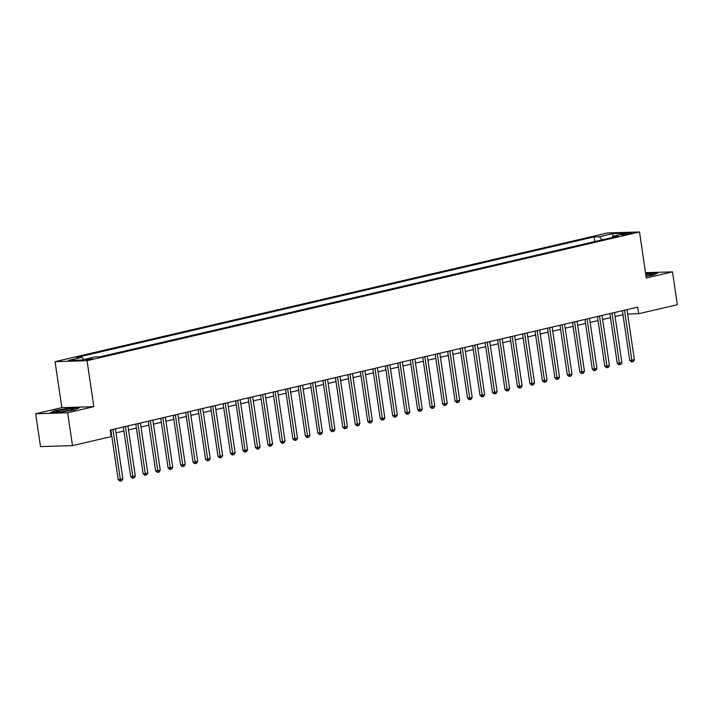 <?xml version="1.0" encoding="UTF-8"?>
<svg xmlns="http://www.w3.org/2000/svg" width="713" height="713" viewBox="0 0 713 713"><rect width="100%" height="100%" fill="white"/><g stroke="black" fill="none" stroke-linecap="round" stroke-linejoin="round"><path stroke-width="1.07" d="M92.877 358.88L85.881 359.593L92.877 358.88M35.65 413.754L67.646 412.774L93.84 406.668L61.853 407.649L35.65 413.754L40.498 446.605L72.494 445.625L111.175 436.614L110.203 430.046L637.707 307.143L638.67 313.72L677.35 304.709L672.502 271.858L645.523 272.678M61.853 407.649L55.061 361.66L607.512 232.946L639.508 231.966L87.048 360.68L55.061 361.66M625.007 233.802L621.406 234.835L631.78 233.115L625.007 233.802L625.141 234.693M601.977 239.88L599.383 236.725L594.152 236.885L76.63 357.463L81.861 357.302L83.724 359.566M599.383 236.725L612.859 233.588L626.174 233.187L612.699 236.324L612.102 237.518M81.861 357.302L68.386 360.439L81.71 360.029L95.177 356.892L100.408 356.732L617.93 236.163L612.699 236.324M67.646 412.774L72.494 445.625M93.84 406.668L87.048 360.68M639.508 231.966L646.299 277.954L672.502 271.858M627.627 314.059L638.67 313.72M110.8 434.074L111.442 433.923M116.041 432.853L123.919 431.017M128.518 429.948L136.397 428.112M140.996 427.042L148.874 425.206M153.473 424.137L161.352 422.301M165.942 421.231L173.829 419.396M178.419 418.317L186.307 416.481M190.897 415.412L198.784 413.576M203.374 412.506L211.253 410.67M215.852 409.601L223.73 407.765M228.329 406.695L236.208 404.859M240.807 403.79L248.685 401.954M253.284 400.884L261.163 399.048M265.753 397.97L273.64 396.134M278.23 395.064L286.118 393.228M290.708 392.159L298.595 390.323M303.185 389.253L311.064 387.417M315.663 386.348L323.542 384.512M328.14 383.442L336.019 381.607M340.618 380.537L348.497 378.701M353.095 377.623L360.974 375.787M365.564 374.717L373.452 372.881M378.042 371.812L385.929 369.976M390.519 368.906L398.407 367.07M402.997 366.001L410.875 364.165M415.474 363.095L423.353 361.259M427.952 360.19L435.83 358.354M440.429 357.275L448.308 355.439M452.907 354.37L460.785 352.534M465.375 351.464L473.263 349.628M477.853 348.559L485.74 346.723M490.33 345.653L498.218 343.818M502.808 342.748L510.686 340.912M515.285 339.843L523.164 338.007M527.763 336.928L535.641 335.092M540.24 334.023L548.119 332.187M552.718 331.117L560.596 329.281M565.186 328.212L573.074 326.376M577.664 325.306L585.551 323.47M590.141 322.401L598.029 320.565M602.619 319.495L610.497 317.659M615.096 316.581L622.975 314.745M594.152 236.885L594.838 241.538M612.966 236.261L612.859 233.588M646.049 276.27L652.912 275.129L657.725 273.034L645.675 273.73M60.061 412.274L74.508 409.886L79.321 407.791L69.687 408.086L55.24 410.474L50.418 412.569L60.061 412.274M622.387 310.716L629.713 360.341L631.87 360.279L624.481 310.226M634.365 359.7L633.224 361.598L632.226 361.83L631.87 360.279L634.365 359.7L626.977 309.647M632.226 361.83L631.361 361.856L629.713 360.341M609.909 313.622L617.235 363.247L619.392 363.184L612.004 313.132M621.888 362.605L620.747 364.503L619.749 364.735L619.392 363.184L621.888 362.605L614.499 312.552M619.749 364.735L618.884 364.762L617.235 363.247M597.432 316.527L604.758 366.161L606.923 366.09L599.526 316.037M609.419 365.511L608.269 367.409L607.271 367.641L606.923 366.09L609.419 365.511L602.022 315.458M607.271 367.641L606.406 367.667L604.758 366.161M584.954 319.433L592.28 369.067L594.446 368.995L587.049 318.943M596.941 368.416L595.792 370.314L594.794 370.555L594.446 368.995L596.941 368.416L589.544 318.363M594.794 370.555L593.929 370.582L592.28 369.067M572.477 322.338L579.803 371.972L581.968 371.901L574.58 321.857M584.464 371.321L583.314 373.229L582.316 373.46L581.968 371.901L584.464 371.321L577.075 321.269M582.316 373.46L581.452 373.487L579.803 371.972M646.023 276.109A8.672 0.847 -8.4 0 0 651.798 274.585A8.672 0.847 -8.4 0 0 646.121 274.46A8.672 0.847 -8.4 0 0 645.791 274.505M647.778 275.771A6.569 0.642 -8.4 0 0 645.996 275.922M645.72 274.033L656.923 273.382M59.286 410.617A8.672 0.847 -8.4 0 0 56.479 411.838A8.672 0.847 -8.4 0 0 62.084 411.668A8.672 0.847 -8.4 0 0 70.534 410.269A8.672 0.847 -8.4 0 0 73.386 409.342A8.672 0.847 -8.4 0 0 69.081 409.084A8.672 0.847 -8.4 0 0 59.286 410.617M69.375 410.528A6.569 0.642 -8.4 0 0 60.828 411.775A6.569 0.642 -8.4 0 0 60.658 411.811M51.416 412.542L55.578 410.733L69.571 408.415L78.519 408.139M559.999 325.253L567.325 374.878L569.491 374.815L562.102 324.763M571.986 374.227L570.837 376.134L569.847 376.366L569.491 374.815L571.986 374.227L564.598 324.183M569.847 376.366L568.974 376.393L567.325 374.878M547.522 328.158L554.857 377.783L557.013 377.721L549.625 327.668M559.509 377.132L558.368 379.04L557.37 379.271L557.013 377.721L559.509 377.132L552.12 327.089M557.37 379.271L556.505 379.298L554.857 377.783M535.044 331.064L542.379 380.689L544.536 380.626L537.147 330.574M547.031 380.047L545.891 381.945L544.892 382.177L544.536 380.626L547.031 380.047L539.643 329.994M544.892 382.177L544.028 382.204L542.379 380.689M522.576 333.969L529.902 383.594L532.058 383.532L524.67 333.479M534.554 382.952L533.413 384.851L532.415 385.082L532.058 383.532L534.554 382.952L527.165 332.9M532.415 385.082L531.55 385.109L529.902 383.594M510.098 336.875L517.424 386.508L519.581 386.437L512.192 336.384M522.076 385.858L520.936 387.756L519.937 387.988L519.581 386.437L522.076 385.858L514.688 335.805M519.937 387.988L519.073 388.015L517.424 386.508M497.621 339.78L504.947 389.414L507.112 389.343L499.715 339.29M509.608 388.763L508.458 390.662L507.46 390.902L507.112 389.343L509.608 388.763L502.21 338.711M507.46 390.902L506.595 390.929L504.947 389.414M485.143 342.686L492.469 392.319L494.635 392.248L487.237 342.204M497.13 391.669L495.981 393.576L494.982 393.808L494.635 392.248L497.13 391.669L489.733 341.616M494.982 393.808L494.118 393.834L492.469 392.319M472.666 345.6L479.992 395.225L482.157 395.162L474.769 345.11M484.653 394.574L483.503 396.481L482.505 396.713L482.157 395.162L484.653 394.574L477.264 344.531M482.505 396.713L481.64 396.74L479.992 395.225M460.188 348.505L467.514 398.13L469.68 398.068L462.291 348.015M472.175 397.48L471.026 399.387L470.027 399.619L469.68 398.068L472.175 397.48L464.787 347.436M470.027 399.619L469.163 399.645L467.514 398.13M447.711 351.411L455.046 401.036L457.202 400.973L449.814 350.921M459.698 400.394L458.557 402.292L457.559 402.524L457.202 400.973L459.698 400.394L452.309 350.341M457.559 402.524L456.694 402.551L455.046 401.036M435.233 354.316L442.568 403.941L444.725 403.879L437.336 353.826M447.22 403.3L446.08 405.198L445.081 405.43L444.725 403.879L447.22 403.3L439.832 353.247M445.081 405.43L444.217 405.456L442.568 403.941M422.764 357.222L430.091 406.856L432.247 406.784L424.859 356.732M434.743 406.205L433.602 408.103L432.604 408.335L432.247 406.784L434.743 406.205L427.354 356.152M432.604 408.335L431.739 408.362L430.091 406.856M410.287 360.127L417.613 409.761L419.77 409.69L412.381 359.637M422.265 409.11L421.125 411.009L420.126 411.249L419.77 409.69L422.265 409.11L414.877 359.058M420.126 411.249L419.262 411.276L417.613 409.761M397.809 363.033L405.136 412.667L407.301 412.595L399.904 362.552M409.797 412.016L408.647 413.923L407.649 414.155L407.301 412.595L409.797 412.016L402.399 361.963M407.649 414.155L406.784 414.182L405.136 412.667M385.332 365.947L392.658 415.572L394.824 415.51L387.426 365.457M397.319 414.921L396.17 416.829L395.171 417.06L394.824 415.51L397.319 414.921L389.922 364.869M395.171 417.06L394.307 417.087L392.658 415.572M372.854 368.853L380.181 418.478L382.346 418.415L374.958 368.363M384.842 417.827L383.692 419.734L382.694 419.966L382.346 418.415L384.842 417.827L377.453 367.783M382.694 419.966L381.829 419.993L380.181 418.478M360.377 371.758L367.703 421.383L369.869 421.321L362.48 371.268M372.364 420.741L371.215 422.64L370.216 422.871L369.869 421.321L372.364 420.741L364.976 370.689M370.216 422.871L369.352 422.898L367.703 421.383M347.899 374.664L355.234 424.288L357.391 424.226L350.003 374.173M359.887 423.647L358.746 425.545L357.748 425.777L357.391 424.226L359.887 423.647L352.498 373.594M357.748 425.777L356.883 425.804L355.234 424.288M335.422 377.569L342.757 427.194L344.914 427.132L337.525 377.079M347.409 426.552L346.268 428.451L345.27 428.682L344.914 427.132L347.409 426.552L340.021 376.5M345.27 428.682L344.406 428.709L342.757 427.194M322.944 380.475L330.279 430.108L332.436 430.037L325.048 379.984M334.932 429.458L333.791 431.356L332.793 431.597L332.436 430.037L334.932 429.458L327.543 379.405M332.793 431.597L331.928 431.623L330.279 430.108M310.476 383.38L317.802 433.014L319.959 432.943L312.57 382.899M322.454 432.363L321.313 434.27L320.315 434.502L319.959 432.943L322.454 432.363L315.066 382.311M320.315 434.502L319.451 434.529L317.802 433.014M297.998 386.294L305.324 435.919L307.49 435.848L300.093 385.804M309.986 435.269L308.836 437.176L307.838 437.408L307.49 435.848L309.986 435.269L302.588 385.216M307.838 437.408L306.973 437.434L305.324 435.919M285.521 389.2L292.847 438.825L295.013 438.762L287.615 388.71M297.508 438.174L296.358 440.081L295.36 440.313L295.013 438.762L297.508 438.174L290.111 388.13M295.36 440.313L294.496 440.34L292.847 438.825M273.043 392.105L280.369 441.73L282.535 441.668L275.147 391.615M285.031 441.089L283.881 442.987L282.883 443.219L282.535 441.668L285.031 441.089L277.633 391.036M282.883 443.219L282.018 443.245L280.369 441.73M260.566 395.011L267.892 444.636L270.058 444.573L262.669 394.521M272.553 443.994L271.403 445.892L270.405 446.124L270.058 444.573L272.553 443.994L265.165 393.941M270.405 446.124L269.541 446.151L267.892 444.636M248.088 397.916L255.414 447.541L257.58 447.479L250.192 397.426M260.076 446.899L258.935 448.798L257.937 449.03L257.58 447.479L260.076 446.899L252.687 396.847M257.937 449.03L257.072 449.056L255.414 447.541M235.611 400.822L242.946 450.456L245.103 450.384L237.714 400.332M247.598 449.805L246.457 451.703L245.459 451.944L245.103 450.384L247.598 449.805L240.21 399.752M245.459 451.944L244.595 451.971L242.946 450.456M223.133 403.727L230.468 453.361L232.625 453.29L225.237 403.246M235.121 452.71L233.98 454.618L232.982 454.849L232.625 453.29L235.121 452.71L227.732 402.658M232.982 454.849L232.117 454.876L230.468 453.361M210.665 406.642L217.991 456.267L220.148 456.195L212.759 406.152M222.643 455.616L221.502 457.523L220.504 457.755L220.148 456.195L222.643 455.616L215.255 405.563M220.504 457.755L219.64 457.782L217.991 456.267M198.187 409.547L205.513 459.172L207.679 459.11L200.282 409.057M210.166 458.521L209.025 460.429L208.027 460.66L207.679 459.11L210.166 458.521L202.777 408.478M208.027 460.66L207.162 460.687L205.513 459.172M185.71 412.453L193.036 462.077L195.202 462.015L187.804 411.962M197.697 461.436L196.547 463.334L195.549 463.566L195.202 462.015L197.697 461.436L190.3 411.383M195.549 463.566L194.685 463.593L193.036 462.077M173.232 415.358L180.558 464.983L182.724 464.921L175.336 414.868M185.22 464.341L184.07 466.24L183.072 466.471L182.724 464.921L185.22 464.341L177.822 414.289M183.072 466.471L182.207 466.498L180.558 464.983M160.755 418.264L168.081 467.888L170.247 467.826L162.858 417.773M172.742 467.247L171.592 469.145L170.594 469.377L170.247 467.826L172.742 467.247L165.354 417.194M170.594 469.377L169.73 469.404L168.081 467.888M148.277 421.169L155.603 470.803L157.769 470.732L150.381 420.679M160.265 470.152L159.124 472.051L158.126 472.291L157.769 470.732L160.265 470.152L152.876 420.1M158.126 472.291L157.261 472.318L155.603 470.803M135.8 424.075L143.135 473.708L145.292 473.637L137.903 423.593M147.787 473.058L146.646 474.965L145.648 475.197L145.292 473.637L147.787 473.058L140.399 423.005M145.648 475.197L144.784 475.223L143.135 473.708M123.322 426.989L130.657 476.614L132.814 476.542L125.426 426.499M135.31 475.963L134.169 477.87L133.171 478.102L132.814 476.542L135.31 475.963L127.921 425.911M133.171 478.102L132.306 478.129L130.657 476.614M110.854 429.894L118.18 479.519L120.337 479.457L112.948 429.404M122.832 478.869L121.691 480.776L120.693 481.008L120.337 479.457L122.832 478.869L115.444 428.825M120.693 481.008L119.829 481.034L118.18 479.519M622.904 234.934L622.814 234.319"/></g></svg>
